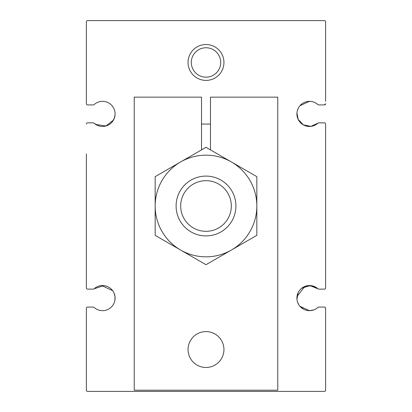 <?xml version="1.0" encoding="UTF-8"?>
<svg xmlns="http://www.w3.org/2000/svg" width="412" height="412" viewBox="0 0 412 412"><rect width="100%" height="100%" fill="white"/><g stroke="black" fill="none" stroke-linecap="round" stroke-linejoin="round"><path stroke-width="0.62" d="M97.51 125.408L94.075 123.183A12.561 12.561 0 0 0 111.554 122.642A12.561 12.561 0 0 0 111.554 105.158A12.561 12.561 0 0 0 94.075 104.617A1.195 1.195 0 0 1 93.272 104.926L87.581 104.926A1.195 1.195 0 0 1 86.386 103.731L86.386 21.795A1.195 1.195 0 0 1 87.581 20.6L324.419 20.6A1.195 1.195 0 0 1 325.614 21.795L325.614 101.337M95.666 124.414L105.925 125.99L113.449 120.108M114.119 118.754L115.041 115.041C114.521 108.51 114.521 108.51 115.041 115.041M114.562 117.523L112.667 121.319M318.728 122.869L324.419 122.869L318.728 122.869A1.195 1.195 0 0 0 317.925 123.183L310.906 126.376L303.299 124.841L298.175 119.403L296.944 112.95M325.614 134.235L325.614 124.064A1.195 1.195 0 0 0 324.419 122.869M297.485 110.133L298.535 107.712M299.936 105.714L309.464 101.337C312.559 101.321 315.376 102.413 317.925 104.617L318.728 104.926L324.419 104.926L325.614 103.731L325.398 104.411M325.614 310.663L325.614 308.269L325.202 307.362M318.728 307.074L317.925 307.383L318.728 307.074L324.419 307.074L318.728 307.074A1.195 1.195 0 0 0 317.925 307.383A12.561 12.561 0 0 1 300.446 306.842A12.561 12.561 0 0 1 300.446 289.358A12.561 12.561 0 0 1 317.925 288.817L311.704 285.743L304.741 286.464L297.011 296.486M313.898 309.85L309.464 310.663L313.898 309.85M223.943 349.536A17.943 17.943 0 0 0 197.029 333.998A17.943 17.943 0 0 0 197.029 365.073A17.943 17.943 0 0 0 223.943 349.536M201.514 149.891L201.514 97.155L134.235 97.155L134.235 390.205L277.765 390.205L277.765 97.155L210.486 97.155L210.486 149.891M191.297 62.464A14.703 14.703 0 0 1 213.354 49.734A14.703 14.703 0 0 1 213.354 75.2A14.703 14.703 0 0 1 191.297 62.464M188.057 62.464A17.943 17.943 0 0 1 214.971 46.927A17.943 17.943 0 0 1 214.971 78.002A17.943 17.943 0 0 1 188.057 62.464M86.386 153.97L86.386 287.937A1.195 1.195 0 0 0 87.581 289.131L93.272 289.131A1.195 1.195 0 0 0 94.075 288.817A12.561 12.561 0 0 1 111.554 289.358A12.561 12.561 0 0 1 111.554 306.842A12.561 12.561 0 0 1 94.075 307.383A1.195 1.195 0 0 0 93.272 307.074L87.581 307.074A1.195 1.195 0 0 0 86.386 308.269L86.386 390.205A1.195 1.195 0 0 0 87.581 391.4L324.419 391.4A1.195 1.195 0 0 0 325.614 390.205L325.614 308.269A1.195 1.195 0 0 0 324.419 307.074M86.386 287.937L86.386 258.03M87.581 122.869L93.272 122.869L87.581 122.869A1.195 1.195 0 0 0 86.386 124.064M87.581 289.131L93.272 289.131M301.677 288.251L309.917 285.552L317.925 288.817A1.195 1.195 0 0 0 318.728 289.131L324.419 289.131A1.195 1.195 0 0 0 325.614 287.937L325.614 277.765M297.485 301.867L298.535 304.288L297.485 301.867M309.464 310.663L299.936 306.286L303.757 309.288M298.175 292.597L296.944 299.05M114.124 293.256L115.041 296.959C114.521 303.489 114.521 303.489 115.041 296.959L114.84 300.611M311.261 101.47L309.464 101.337M318.728 289.131L324.419 289.131M325.614 287.937L325.614 124.064M325.614 103.731A1.195 1.195 0 0 1 324.419 104.926L318.728 104.926A1.195 1.195 0 0 1 317.925 104.617A12.561 12.561 0 0 0 300.446 105.158A12.561 12.561 0 0 0 300.446 122.642A12.561 12.561 0 0 0 317.925 123.183M94.075 123.183A1.195 1.195 0 0 0 93.272 122.869M103.839 285.609L94.075 288.817M101.707 285.567L112.672 290.681M176.099 206A29.901 29.901 0 0 1 220.95 180.101A29.901 29.901 0 0 1 220.95 231.899A29.901 29.901 0 0 1 176.099 206M180.683 206A25.317 25.317 0 0 1 218.659 184.076A25.317 25.317 0 0 1 218.659 227.924A25.317 25.317 0 0 1 180.683 206M256.836 235.35L256.836 206A50.836 50.836 0 0 0 180.585 161.973A50.836 50.836 0 0 0 180.585 250.027L155.164 235.35L155.164 176.65L206 147.3L256.836 176.65L256.836 206A50.836 50.836 0 0 1 231.415 250.027L206 264.7L180.585 250.027A50.836 50.836 0 0 0 231.415 250.027L256.836 235.35M210.486 124.064L201.514 124.064"/></g></svg>
